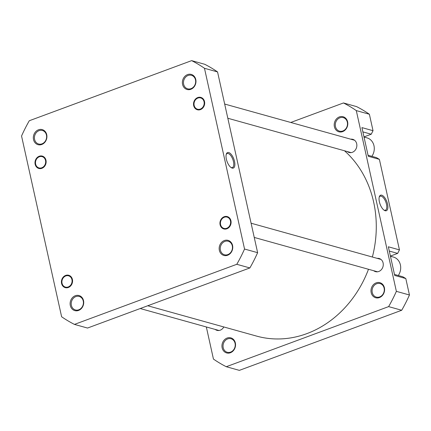 <?xml version="1.0" encoding="UTF-8"?>
<svg xmlns="http://www.w3.org/2000/svg" width="431" height="431" viewBox="0 0 431 431"><rect width="100%" height="100%" fill="white"/><g stroke="black" fill="none" stroke-linecap="round" stroke-linejoin="round"><path stroke-width="0.65" d="M203.847 105.256A5.856 5.032 -74.4 0 0 200.954 98.026A5.856 5.032 -74.4 0 0 194.354 101.905A5.856 5.032 -74.4 0 0 197.247 109.135A5.856 5.032 -74.4 0 0 203.847 105.256M368.489 269.273A105.137 90.262 105.6 0 1 305.988 333.939A105.137 90.262 105.6 0 1 256.644 336.11L147.741 305.757M344.471 150.764A105.137 90.262 105.6 0 1 372.368 257.027M190.804 89.309A7.823 6.718 105.6 0 1 182.566 84.401A7.823 6.718 105.6 0 1 187.544 74.601A7.823 6.718 105.6 0 1 195.782 79.509A7.823 6.718 105.6 0 1 190.804 89.309M188.11 75.463A7.02 6.029 -74.4 0 0 183.471 82.364A7.02 6.029 -74.4 0 0 187.684 88.829A7.02 6.029 -74.4 0 0 191.035 88.662A7.02 6.029 -74.4 0 0 195.674 81.766A7.02 6.029 -74.4 0 0 191.456 75.301A7.02 6.029 -74.4 0 0 188.11 75.463M200.437 109.614A6.422 5.511 105.6 0 1 193.681 105.59A6.422 5.511 105.6 0 1 197.764 97.546A6.422 5.511 105.6 0 1 204.52 101.576A6.422 5.511 105.6 0 1 200.437 109.614M226.862 228.796A6.422 5.511 105.6 0 1 220.101 224.766A6.422 5.511 105.6 0 1 224.185 216.723A6.422 5.511 105.6 0 1 230.941 220.753A6.422 5.511 105.6 0 1 226.862 228.796M227.595 255.254A7.823 6.718 105.6 0 1 219.357 250.346A7.823 6.718 105.6 0 1 224.335 240.546A7.823 6.718 105.6 0 1 232.568 245.454A7.823 6.718 105.6 0 1 227.595 255.254M224.896 241.408A7.02 6.029 -74.4 0 0 220.257 248.31A7.02 6.029 -74.4 0 0 224.476 254.775A7.02 6.029 -74.4 0 0 227.821 254.608A7.02 6.029 -74.4 0 0 232.46 247.712A7.02 6.029 -74.4 0 0 228.247 241.247A7.02 6.029 -74.4 0 0 224.896 241.408M78.55 310.439A7.823 6.718 105.6 0 1 70.312 305.531A7.823 6.718 105.6 0 1 75.285 295.725A7.823 6.718 105.6 0 1 83.522 300.639A7.823 6.718 105.6 0 1 78.55 310.439M75.851 296.593A7.02 6.029 -74.4 0 0 71.212 303.494A7.02 6.029 -74.4 0 0 75.43 309.959A7.02 6.029 -74.4 0 0 78.776 309.792A7.02 6.029 -74.4 0 0 83.415 302.891A7.02 6.029 -74.4 0 0 79.202 296.426A7.02 6.029 -74.4 0 0 75.851 296.593M68.33 287.488A6.422 5.511 105.6 0 1 61.574 283.463A6.422 5.511 105.6 0 1 65.652 275.42A6.422 5.511 105.6 0 1 72.413 279.45A6.422 5.511 105.6 0 1 68.33 287.488M41.909 168.311A6.422 5.511 105.6 0 1 35.148 164.281A6.422 5.511 105.6 0 1 39.232 156.243A6.422 5.511 105.6 0 1 45.988 160.267A6.422 5.511 105.6 0 1 41.909 168.311M41.759 144.493A7.823 6.718 105.6 0 1 33.521 139.585A7.823 6.718 105.6 0 1 38.499 129.785A7.823 6.718 105.6 0 1 46.731 134.693A7.823 6.718 105.6 0 1 41.759 144.493M39.059 130.647A7.02 6.029 -74.4 0 0 34.421 137.548A7.02 6.029 -74.4 0 0 38.639 144.013A7.02 6.029 -74.4 0 0 41.99 143.846A7.02 6.029 -74.4 0 0 46.629 136.95A7.02 6.029 -74.4 0 0 42.41 130.485A7.02 6.029 -74.4 0 0 39.059 130.647M228.726 152.531A8.281 3.604 -110.3 0 1 234.539 161.453A8.281 3.604 -110.3 0 1 232.18 168.095A8.281 3.604 -110.3 0 1 231.334 167.713A8.281 3.604 -110.3 0 1 227.072 161.566A8.281 3.604 -110.3 0 1 226.302 154.126A8.281 3.604 -110.3 0 1 228.726 152.531M230.935 167.444A7.478 3.254 69.7 0 0 231.334 167.589A7.478 3.254 69.7 0 0 232.368 167.573A7.478 3.254 69.7 0 0 233.187 160.51A7.478 3.254 69.7 0 0 228.214 153.538A7.478 3.254 69.7 0 0 227.18 153.555A7.478 3.254 69.7 0 0 226.178 154.584M204.472 68.281A144.859 124.365 -74.4 0 0 191.644 60.636L29.297 120.739A144.859 124.365 -74.4 0 0 21.55 136.007L61.622 316.758A144.859 124.365 -74.4 0 0 74.45 324.403L236.791 264.295A144.859 124.365 -74.4 0 0 244.544 249.032L204.472 68.281L217.553 71.929A144.859 124.365 -74.4 0 0 204.725 64.278L191.644 60.636M74.45 324.403L87.531 328.045L249.872 267.942A144.859 124.365 -74.4 0 0 257.625 252.674L217.553 71.929M257.625 252.674L244.544 249.032M236.791 264.295L249.872 267.942M364.023 137.053L367.045 137.893A12.036 10.333 105.6 0 1 371.883 156.334M390.443 256.229L393.465 257.07A12.036 10.333 105.6 0 1 398.303 275.511M379.42 297.573A7.823 6.718 105.6 0 1 371.183 292.665A7.823 6.718 105.6 0 1 376.161 282.86A7.823 6.718 105.6 0 1 384.398 287.773A7.823 6.718 105.6 0 1 379.42 297.573M376.721 283.727A7.02 6.029 -74.4 0 0 372.082 290.629A7.02 6.029 -74.4 0 0 376.301 297.094A7.02 6.029 -74.4 0 0 379.652 296.927A7.02 6.029 -74.4 0 0 384.29 290.025A7.02 6.029 -74.4 0 0 380.072 283.56A7.02 6.029 -74.4 0 0 376.721 283.727M230.375 352.757A7.823 6.718 105.6 0 1 222.137 347.844A7.823 6.718 105.6 0 1 227.115 338.044A7.823 6.718 105.6 0 1 235.348 342.957A7.823 6.718 105.6 0 1 230.375 352.757M227.676 338.911A7.02 6.029 -74.4 0 0 223.037 345.813A7.02 6.029 -74.4 0 0 227.256 352.278A7.02 6.029 -74.4 0 0 230.601 352.111A7.02 6.029 -74.4 0 0 235.24 345.209A7.02 6.029 -74.4 0 0 231.027 338.744A7.02 6.029 -74.4 0 0 227.676 338.911M342.629 131.627A7.823 6.718 105.6 0 1 334.397 126.719A7.823 6.718 105.6 0 1 339.369 116.92A7.823 6.718 105.6 0 1 347.607 121.828A7.823 6.718 105.6 0 1 342.629 131.627M339.935 117.782A7.02 6.029 -74.4 0 0 335.296 124.683A7.02 6.029 -74.4 0 0 339.509 131.148A7.02 6.029 -74.4 0 0 342.86 130.981A7.02 6.029 -74.4 0 0 347.499 124.085A7.02 6.029 -74.4 0 0 343.281 117.62A7.02 6.029 -74.4 0 0 339.935 117.782M385.195 210.743A8.281 3.604 -110.3 0 1 384.35 210.36A8.281 3.604 -110.3 0 1 380.088 204.213A8.281 3.604 -110.3 0 1 379.318 196.773A8.281 3.604 -110.3 0 1 381.742 195.184A8.281 3.604 -110.3 0 1 387.555 204.1A8.281 3.604 -110.3 0 1 385.195 210.743M383.951 210.091A7.478 3.254 69.7 0 0 384.35 210.242A7.478 3.254 69.7 0 0 385.384 210.226A7.478 3.254 69.7 0 0 386.203 203.163A7.478 3.254 69.7 0 0 381.23 196.186A7.478 3.254 69.7 0 0 380.196 196.202A7.478 3.254 69.7 0 0 379.194 197.236M349.277 152.105A6.821 5.856 -74.4 0 0 350.117 152.644M350.742 139.181A6.821 5.856 105.6 0 1 352.757 139.326A6.821 5.856 105.6 0 1 356.857 145.608A6.821 5.856 105.6 0 1 352.348 152.31A6.821 5.856 105.6 0 1 349.094 152.472A6.821 5.856 105.6 0 1 347.3 151.55M375.703 271.282A6.821 5.856 -74.4 0 0 376.538 271.821M377.168 258.363A6.821 5.856 105.6 0 1 379.178 258.508A6.821 5.856 105.6 0 1 383.278 264.785A6.821 5.856 105.6 0 1 378.768 271.487A6.821 5.856 105.6 0 1 375.52 271.649A6.821 5.856 105.6 0 1 373.72 270.733M217.17 329.979A6.821 5.856 -74.4 0 0 218.005 330.518M223.813 326.957A6.821 5.856 105.6 0 1 220.241 330.184A6.821 5.856 105.6 0 1 216.987 330.345A6.821 5.856 105.6 0 1 215.188 329.424M290.769 122.463L343.469 102.955L356.55 106.597A144.859 124.365 105.6 0 1 369.378 114.242L373.025 130.701L361.927 127.603L368.279 156.27L379.382 159.362L376.425 157.601L368.058 155.268M379.382 159.362L399.445 249.878L388.347 246.785L394.704 275.447L405.803 278.539L402.845 276.777L394.484 274.445M380.142 258.886A6.821 5.856 -74.4 0 0 379.151 258.912M353.722 139.709A6.821 5.856 -74.4 0 0 352.725 139.736M343.469 102.955A144.859 124.365 105.6 0 1 356.297 110.6L396.369 291.351A144.859 124.365 105.6 0 1 388.617 306.613L226.275 366.722A144.859 124.365 105.6 0 1 213.447 359.071L206.33 326.957M373.025 130.701L371.242 134.219L362.875 131.886M363.99 136.902L371.242 134.219M399.445 249.878L397.662 253.396L389.295 251.063M390.411 256.079L397.662 253.396M226.275 366.722L239.356 370.364L401.703 310.261A144.859 124.365 105.6 0 0 409.45 294.993L405.803 278.539M356.297 110.6L369.378 114.242M409.45 294.993L396.369 291.351M401.703 310.261L388.617 306.613M45.314 163.952A5.856 5.032 -74.4 0 0 42.421 156.722A5.856 5.032 -74.4 0 0 35.827 160.601A5.856 5.032 -74.4 0 0 38.72 167.831A5.856 5.032 -74.4 0 0 45.314 163.952M71.735 283.129A5.856 5.032 -74.4 0 0 68.841 275.899A5.856 5.032 -74.4 0 0 62.247 279.778A5.856 5.032 -74.4 0 0 65.14 287.008A5.856 5.032 -74.4 0 0 71.735 283.129M221.313 226.394A5.856 5.032 -74.4 0 0 228.387 227.282A5.856 5.032 -74.4 0 0 229.734 219.126A5.856 5.032 -74.4 0 0 222.655 218.237A5.856 5.032 -74.4 0 0 221.313 226.394M224.67 104.043L354.557 140.247M227.821 118.25L351.109 152.617M140.231 308.537L219.002 330.491M254.242 237.433L377.529 271.794M251.095 223.22L380.977 259.424"/></g></svg>
